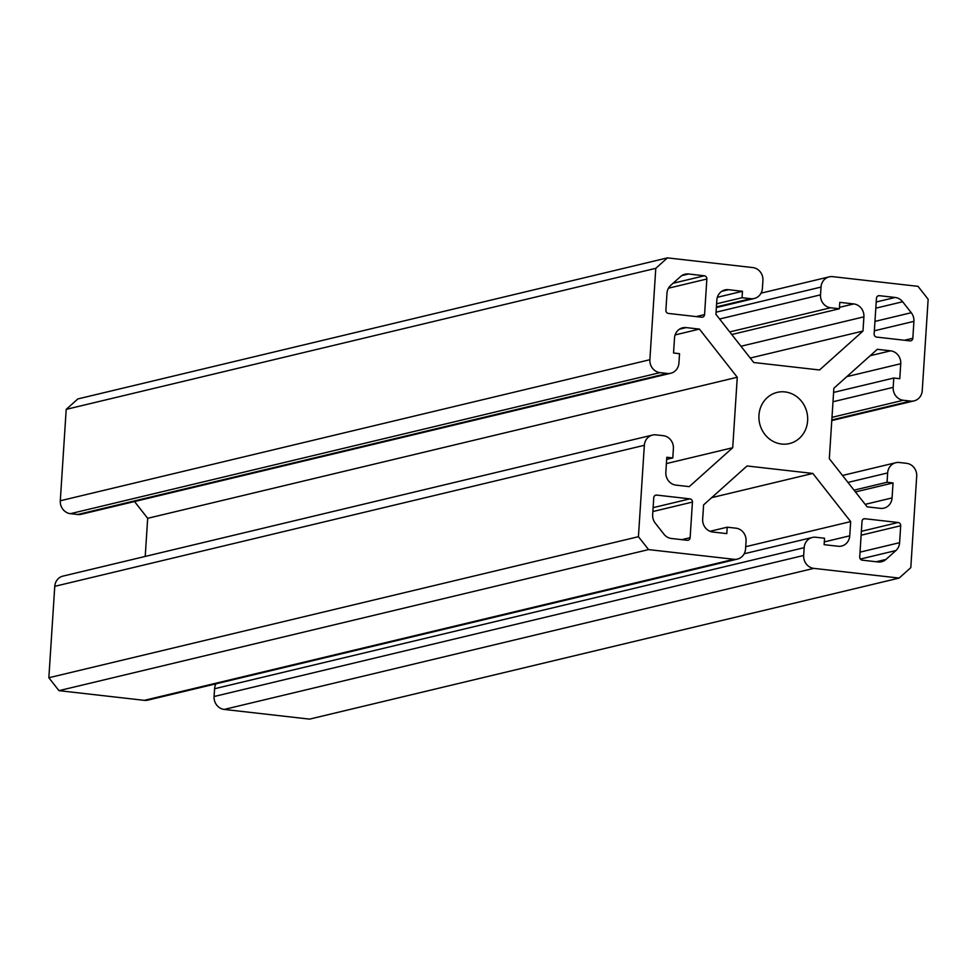 <?xml version="1.0" encoding="UTF-8"?>
<svg xmlns="http://www.w3.org/2000/svg" width="977" height="977" viewBox="0 0 977 977"><rect width="100%" height="100%" fill="white"/><g stroke="black" fill="none" stroke-linecap="round" stroke-linejoin="round"><path stroke-width="1.47" d="M758.958 415.213A26.318 24.278 76.5 0 0 789.416 443.57A26.318 24.278 76.5 0 0 807.625 420.745A26.318 24.278 76.5 0 0 777.167 392.388A26.318 24.278 76.5 0 0 758.958 415.213M668.415 313.434L701.645 317.207A2.943 2.711 76.5 0 0 704.564 314.606L706.859 279.019A2.943 2.711 76.5 0 0 704.332 275.783L688.516 273.987A11.785 10.869 76.5 0 0 685.024 274.207A11.785 10.869 76.5 0 0 680.59 276.54L670.698 285.394A11.785 10.869 76.5 0 0 666.973 293.283L665.887 310.21A2.943 2.711 76.5 0 0 668.415 313.434M690.128 537.668L692.437 502.08A2.943 2.711 76.5 0 0 689.896 498.856L656.678 495.083A2.943 2.711 76.5 0 0 653.76 497.684L652.66 514.623A11.785 10.869 76.5 0 0 655.323 523.232L663.933 534.187A11.785 10.869 76.5 0 0 671.419 538.486L687.222 540.281A2.943 2.711 76.5 0 0 690.128 537.668L681.812 539.658M898.168 522.512L864.938 518.738A2.943 2.711 76.5 0 0 862.019 521.352L859.723 556.939A2.943 2.711 76.5 0 0 862.264 560.163L878.067 561.958A11.785 10.869 76.5 0 0 881.559 561.751A11.785 10.869 76.5 0 0 885.992 559.418L895.885 550.564A11.785 10.869 76.5 0 0 899.609 542.675L900.696 525.736A2.943 2.711 76.5 0 0 898.168 522.512L861.384 531.317M876.454 298.278L874.146 333.865A2.943 2.711 76.5 0 0 876.687 337.102L909.917 340.875A2.943 2.711 76.5 0 0 912.823 338.262L913.922 321.335A11.785 10.869 76.5 0 0 911.26 312.713L902.65 301.759A11.785 10.869 76.5 0 0 895.164 297.472L879.361 295.677A2.943 2.711 76.5 0 0 876.454 298.278M666.668 459.398L672.799 457.932L673.397 448.59A11.785 10.869 76.5 0 0 663.261 435.681L655.994 434.863A11.785 10.869 76.5 0 0 652.502 435.07A11.785 10.869 76.5 0 0 644.344 445.292L638.433 536.691L648.569 549.599L733.91 559.296A11.785 10.869 76.5 0 0 737.415 559.088A11.785 10.869 76.5 0 0 745.561 548.866L746.062 541.087A11.785 10.869 76.5 0 0 735.925 528.178L727.206 527.189L726.79 533.613L712.819 532.025A11.785 10.869 -103.5 0 1 702.671 519.117L703.599 504.889L747.051 465.968L812.84 473.442L850.674 521.596L849.746 535.823A11.785 10.869 -103.5 0 1 841.6 546.045A11.785 10.869 -103.5 0 1 838.095 546.253L824.124 544.665L824.539 538.242L815.819 537.252A11.785 10.869 76.5 0 0 812.327 537.472A11.785 10.869 76.5 0 0 804.169 547.682L214.586 688.736A11.785 10.869 -103.5 0 1 215.966 683.839M803.668 555.461A11.785 10.869 76.5 0 0 813.804 568.37L224.221 709.424A11.785 10.869 -103.5 0 1 214.085 696.516L803.668 555.461L804.169 547.682M813.804 568.37L899.145 578.066L910.796 567.637L916.707 476.226A11.785 10.869 76.5 0 0 906.571 463.33L899.304 462.5A11.785 10.869 76.5 0 0 895.811 462.707A11.785 10.869 76.5 0 0 887.653 472.929L847.963 482.43M865.182 504.352L892.074 497.916L893.039 482.943L887.055 482.259L887.653 472.929M892.074 497.916A11.785 10.869 -103.5 0 1 883.916 508.138A11.785 10.869 -103.5 0 1 880.424 508.358L867.149 506.843L829.314 458.689L833.869 388.235L877.334 349.314L890.609 350.828A11.785 10.869 -103.5 0 1 900.745 363.725L846.827 376.633M832.99 401.755L893.186 387.356L893.796 378.026L899.78 378.71L900.745 363.725M893.186 387.356A11.785 10.869 76.5 0 0 903.322 400.265L831.989 417.338M831.818 419.939L910.588 401.095L903.322 400.265M910.588 401.095A11.785 10.869 76.5 0 0 914.081 400.875A11.785 10.869 76.5 0 0 922.239 390.666L928.15 299.255L918.014 286.346L832.673 276.65A11.785 10.869 76.5 0 0 829.18 276.87A11.785 10.869 76.5 0 0 821.022 287.079L716.056 312.2M719.573 319.015L820.521 294.859L821.022 287.079M820.521 294.859A11.785 10.869 76.5 0 0 830.658 307.767L729.709 331.924M839.463 307.352L853.776 303.932L839.793 302.345L839.377 308.756L830.658 307.767M853.776 303.932A11.785 10.869 -103.5 0 1 863.912 316.841L740.969 346.249M716.397 306.912L750.763 298.693L742.056 297.704L742.471 291.293L728.488 289.705A11.785 10.869 -103.5 0 0 724.983 289.913A11.785 10.869 -103.5 0 0 716.837 300.134L715.921 314.35L753.743 362.504L819.532 369.978L862.984 331.069L863.912 316.841M750.763 298.693A11.785 10.869 76.5 0 0 754.256 298.486A11.785 10.869 76.5 0 0 762.414 288.264L762.915 280.484A11.785 10.869 76.5 0 0 752.778 267.576L667.438 257.879L655.787 268.321L649.876 359.719A11.785 10.869 76.5 0 0 660.025 372.628L70.429 513.67A11.785 10.869 -103.5 0 1 60.293 500.774L649.876 359.719M667.279 373.446A11.785 10.869 76.5 0 0 670.784 373.238L81.189 514.293A11.785 10.869 -103.5 0 1 77.696 514.5L667.279 373.446L660.025 372.628M670.784 373.238A11.785 10.869 76.5 0 0 678.93 363.017L679.54 353.686L673.544 353.002L674.509 338.03A11.785 10.869 -103.5 0 1 682.667 327.808A11.785 10.869 -103.5 0 1 686.159 327.6L679.455 329.2M672.799 457.932L666.803 457.248L665.838 472.221A11.785 10.869 -103.5 0 0 675.974 485.129L689.249 486.631L732.713 447.722L737.269 377.256L699.447 329.102L686.159 327.6M737.415 559.088L147.82 700.13A11.785 10.869 -103.5 0 1 144.327 700.35L733.91 559.296M644.344 445.292L54.761 586.334L48.85 677.745L58.986 690.654L144.327 700.35M54.761 586.334A11.785 10.869 -103.5 0 1 62.919 576.125L652.502 435.07M145.219 556.426L147.686 518.311L134.508 501.531M77.696 514.5L70.429 513.67M667.438 257.879L77.855 398.934L66.204 409.363L60.293 500.774M224.221 709.424L309.562 719.121L899.145 578.066M214.085 696.516L214.586 688.736M638.433 536.691L48.85 677.745M655.787 268.321L66.204 409.363M648.569 549.599L58.986 690.654M716.593 303.798L742.056 297.704M731.749 334.513L839.377 308.756M750.238 358.034L862.984 331.069M717.362 297.289L742.471 291.293M854.032 490.161L887.055 482.259M855.437 491.944L893.039 482.943M833.601 392.424L893.796 378.026M710.023 531.305L727.206 527.189M711.683 497.647L812.84 473.442M745.707 546.705L850.674 521.596M675.119 334.928L699.447 329.102M147.686 518.311L737.269 377.256M666.387 463.587L732.713 447.722M681.812 275.599L688.516 273.987M673.08 283.269L704.332 275.783M668.463 288.203L706.859 279.019M696.235 316.597L704.564 314.606M654.993 495.486L656.678 495.083M653.112 507.661L689.896 498.856M652.868 511.545L692.437 502.08M861.128 535.213L900.696 525.736M860.029 552.139L899.609 542.675M860.358 559.052L895.885 550.564M876.235 561.751L885.992 559.418M863.265 519.141L864.938 518.738M877.688 296.068L879.361 295.677M876.21 302.003L895.164 297.472M875.807 308.182L902.65 301.759M874.952 321.409L911.26 312.713M874.342 330.8L913.922 321.335M904.494 340.252L912.823 338.262M728.488 289.705L721.771 291.305M870.189 355.713L890.609 350.828M824.295 541.905L849.746 535.823M761.034 293.161L829.18 276.87M716.361 307.547L754.256 298.486M842.492 475.469L895.811 462.707M831.781 420.574L914.081 400.875M744.181 553.764L812.327 537.472"/></g></svg>
